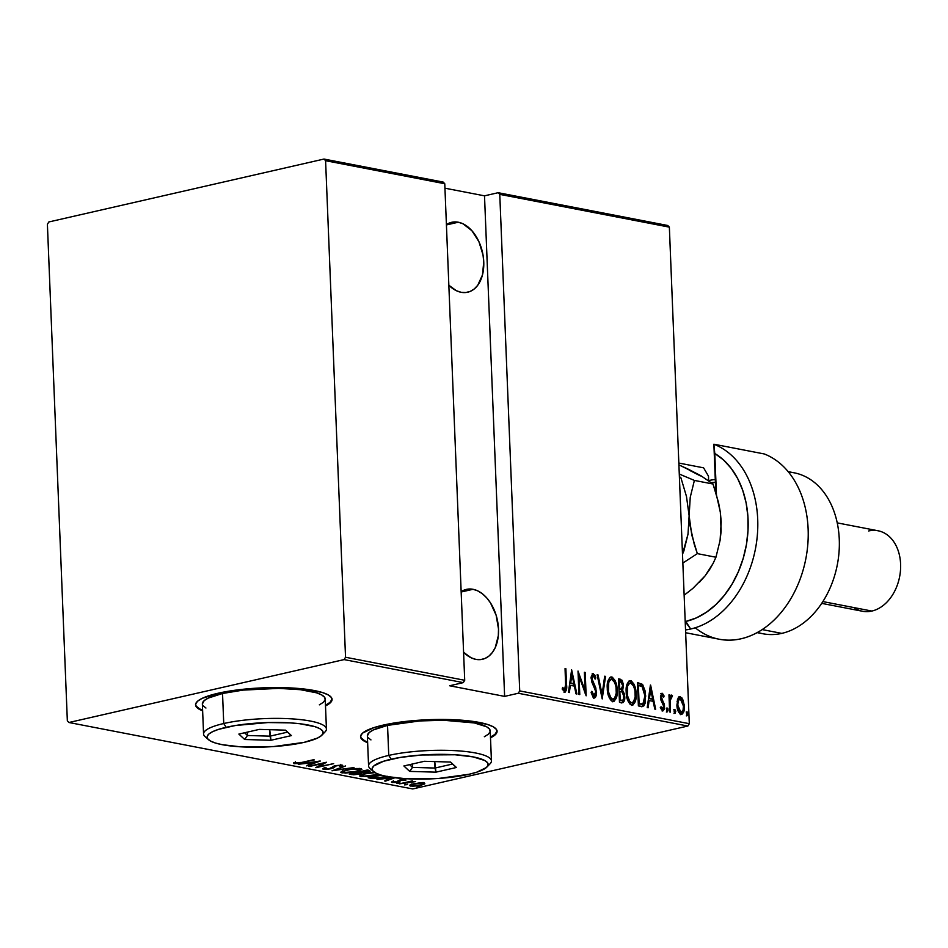 <?xml version="1.0" encoding="UTF-8"?>
<svg xmlns="http://www.w3.org/2000/svg" width="948" height="948" viewBox="0 0 948 948"><rect width="100%" height="100%" fill="white"/><g stroke="black" fill="none" stroke-linecap="round" stroke-linejoin="round"><path stroke-width="1.42" d="M360.572 736.43A68.315 14.315 177.7 0 0 367.611 742.059M367.646 742.722A68.315 14.315 -2.3 0 1 360.572 736.762A68.315 14.315 -2.3 0 1 382.992 725.161L373.998 727.59L362.61 733.077L360.643 735.932L361.306 738.717L367.646 742.722M195.561 704.53A68.315 14.315 177.7 0 0 202.611 710.17M202.635 710.834A68.315 14.315 -2.3 0 1 195.561 704.874A68.315 14.315 -2.3 0 1 217.981 693.272L202.114 698.368L197.599 701.188L195.643 704.044L196.295 706.817L202.635 710.834M458.287 222.223A35.858 23.333 -102.9 0 1 483.326 256.979A35.858 23.333 -102.9 0 1 467.684 292.221A35.858 23.333 -102.9 0 1 461.107 292.292A35.858 23.333 -102.9 0 1 448.842 285.241L456.379 290.716L461.107 292.292L465.764 292.529L470.208 291.403L474.237 288.974L477.709 285.324L482.461 274.967L483.753 261.909L483.018 254.988L478.918 241.657L471.891 230.708L463.003 223.799L458.287 222.223L446.425 224.937L458.287 222.223L453.618 221.986L446.413 224.605A35.858 23.333 -102.9 0 1 451.698 222.294A35.858 23.333 -102.9 0 1 458.287 222.223M473.028 589.289A35.858 23.333 -102.9 0 1 498.067 624.057A35.858 23.333 -102.9 0 1 482.425 659.287A35.858 23.333 -102.9 0 1 475.849 659.37A35.858 23.333 -102.9 0 1 463.584 652.307L471.12 657.782L475.849 659.37L480.518 659.607L484.949 658.481L488.978 656.052L492.45 652.39L495.223 647.662L498.316 635.729L498.506 628.986L496.136 615.216L490.46 602.845L486.632 597.785L482.342 593.732L477.756 590.877L473.028 589.289L461.166 592.002L473.028 589.289L468.359 589.052L461.155 591.682A35.858 23.333 -102.9 0 1 466.44 589.372A35.858 23.333 -102.9 0 1 473.028 589.289M689.303 723.691L519.717 690.914L499.774 194.364L669.359 227.141L689.303 723.691L669.359 227.141L667.759 225.494L498.174 192.705L484.511 195.833L444.944 188.19L484.511 195.833L498.174 192.705L499.774 194.364L519.717 690.914L518.272 693.261L687.869 726.038L412.712 788.949L68.943 722.506L344.1 659.595L463.276 682.631L449.613 685.76L504.62 696.389L518.272 693.261L504.62 696.389L484.511 195.833L504.62 696.389L449.613 685.76L463.276 682.631L464.71 680.285L345.534 657.248L325.591 160.698L444.766 183.734L464.71 680.285L444.766 183.734L443.166 182.075L323.991 159.051L48.834 221.962L47.4 224.309L67.344 720.859L68.943 722.506L344.1 659.595L345.534 657.248L325.591 160.698L323.991 159.051L48.834 221.962L47.4 224.309L67.344 720.859L68.943 722.506L412.712 788.949L687.869 726.038L689.303 723.691L687.869 726.038L518.272 693.261L519.717 690.914L689.303 723.691M686.186 712.007L687.087 714.105L688.094 713.88L686.897 711.841L686.471 713.88L687.347 715.669L687.869 712.623L686.98 711.794L686.459 712.943L687.513 715.657M673.838 709.614L674.739 711.723L675.758 711.498L674.561 709.448L674.135 711.486L674.905 713.24L675.533 710.242L674.644 709.412L674.123 710.562L675.166 713.275M666.231 708.144L667.131 710.253L668.139 710.016L666.954 707.978L666.527 710.016L667.297 711.77L667.913 708.772L667.037 707.931L666.515 709.092L667.558 711.806M650.411 685.049L647.235 707.611L648.124 707.789L649.143 700.56L653.148 701.33L654.772 709.068L655.66 709.246L650.612 685.084L647.235 707.611L648.124 707.789L649.143 700.56L653.148 701.33L654.772 709.068L655.66 709.246L650.411 685.049M629.271 680.818L630.574 680.617C627.138 682.074 625.68 685.89 626.201 692.064L628.275 701.627L630.325 704.554L632.92 705.051L635.338 701.247L636.096 695.796L635.681 689.919L633.999 684.195L631.25 680.842L628.737 681.185L626.687 685.511L626.201 692.064C626.178 698.119 627.991 702.504 631.641 705.194L632.506 705.194L631.498 705.419M612.716 701.532C616.188 700.157 617.669 696.377 617.148 690.203L616.33 690.381L617.148 690.203C617.184 684.065 615.347 679.657 611.65 676.967L610.311 677.156L611.65 676.967C608.213 678.413 606.756 682.228 607.277 688.402L609.351 697.965L611.401 700.904L614.008 701.39L616.425 697.586L617.172 692.135L616.757 686.257L615.074 680.534L612.325 677.192L609.825 677.524L607.775 681.849L607.277 688.402C607.265 694.457 609.078 698.842 612.716 701.532L613.581 701.532L612.574 701.769M591.291 693.024L593.081 695.796L594.1 695.559L591.86 691.27L591.102 692.289L594.171 697.953L595.415 697.455L596.411 695.097L595.818 687.975L592.002 678.875L592.192 676.635L593.211 675.782L595.119 679.124L595.83 677.832L594.846 675.154L592.63 673.459L591.149 677.547L591.836 682.074L595.747 691.365L594.538 695.536L593.27 694.908L591.86 691.27L591.102 692.289L593.033 697.171L594.657 697.953L593.649 698.19M571.632 669.821L568.456 692.384L569.357 692.561L570.376 685.333L574.381 686.103L575.993 693.841L576.894 694.019L571.632 669.821L568.456 692.384L569.357 692.561L570.376 685.333L574.381 686.103L575.993 693.841L576.894 694.019L571.632 669.821M564.617 692.241C566.513 690.985 567.141 688.402 566.513 684.48L565.695 684.669L566.513 684.48L565.873 668.707L565.055 668.553L565.695 687.975L564.866 689.836L562.638 687.395L562.2 689.101L565.02 692.253L566.56 688.343L565.873 668.707L565.055 668.553L565.672 684.089L564.581 689.86L562.638 687.395L562.2 689.101L565.079 692.241L564.06 692.467M579.773 694.576L579.038 676.208L586.148 695.808L585.212 672.452L584.383 672.286L585.129 690.701L578.007 671.054L578.944 694.41L579.773 694.576L579.038 676.208L586.148 695.808L585.212 672.452L584.383 672.286L585.129 690.701L578.007 671.054L578.944 694.41L579.773 694.576M602.193 698.913L605.571 676.386L604.67 676.208L602.11 694.422L598.034 674.929L597.133 674.751L602.193 698.913L605.571 676.386L604.67 676.208L602.11 694.422L598.034 674.929L597.133 674.751L602.193 698.913M622.445 687.715L621.367 689.066L618.937 689.113L619.743 688.935L619.447 681.446L621.888 682.501L622.67 685.475L621.343 689.066L619.743 688.935L619.447 681.446L618.641 681.624L620.573 681.659L622.67 685.475L621.615 690.582L622.635 690.357L623.488 685.594L622.682 685.771L623.488 685.594L620.324 679.23L618.523 678.886L619.471 702.243L623.144 702.551L624.542 699.873L624.436 694.09L622.635 690.357L623.417 684.563L622.078 680.285L618.523 678.886L619.471 702.243L621.687 702.966M641.346 706.473L643.751 705.964L645.126 703.226L645.268 691.365L642.661 684.598L637.447 682.548L638.383 705.905L642.732 706.485L645.742 696.033L642.424 684.337L637.447 682.548L638.383 705.905L641.346 706.473M661.135 693.498L663.102 696.282L664.11 696.057L661.988 693.249L660.519 695.974L660.922 700.074L663.707 706.296L662.842 708.772L661.017 706.71L660.519 708.18L662.913 710.905L664.204 709.365L664.477 705.679L661.337 696.733L662.214 695.358L663.588 697.408L664.11 696.057L662.474 693.391L660.78 693.498M671.634 695.097L669.075 697.728L669.892 697.55L669.786 695.038L668.968 694.872L669.655 711.948L670.473 712.102L670.295 699.458L672.476 695.832L670.983 695.263L669.892 697.55L669.786 695.038L668.968 694.872L669.655 711.948L670.473 712.102L670.177 700.548L672.476 695.832L671.314 695.097M680.972 714.437C683.555 713.571 684.681 710.881 684.326 706.355L683.508 706.544L684.326 706.355L683.093 700.098L682.086 700.335L679.254 696.993L682.086 700.335L683.093 700.098L680.273 696.768L679.041 696.97L680.273 696.768L677.441 699.719L677.216 707.789L680.012 713.998L681.92 714.365L683.496 712.398L684.207 704.779L681.92 697.918L679.835 696.733L678.093 698.084L676.919 704.933C676.931 709.388 678.282 712.552 680.972 714.437L680.7 714.662M419.052 782.965L412.463 784.079L409.5 785.548L412.356 786.236L418.578 785.714L423.875 784.351L424.834 783.747L424.325 783.095L413.482 783.83C409.915 784.577 408.932 785.323 410.531 786.07L420.888 785.264L424.514 784.02L423.922 783.012L419.052 782.965M399.44 783.83L415.662 781.602L411.302 781.472L412.38 780.868L399.44 783.83L415.662 781.602L411.302 781.472L412.38 780.868L399.44 783.83M405.803 779.505L399.641 780.168L396.762 782.005L391.512 782.159L395.233 782.527L399.357 781.697L401.466 780.074L405.827 780.287L405.803 779.505L405.827 780.287L405.803 779.505L400.577 779.931L397.129 781.934L391.915 781.733L392.199 782.527L398.018 782.076L401.466 780.074L405.827 780.287L405.803 779.505L405.827 780.287M387.4 776.602L371.13 778.355L371.106 777.585L371.13 778.355L368.18 777.787L380.563 774.954L368.18 777.787L376.261 778.592L387.827 776.471M349.255 774.125L353.723 774.777L359.837 774.054L362.48 772.656L369.696 771.198L366.959 770.084L349.255 774.125L359.837 774.054L362.48 772.656L367.303 772.004C369.993 771.447 370.478 770.925 368.76 770.428L366.959 770.084L349.255 774.125M331.99 770.795L354.007 767.584L335.497 770.037L345.57 765.948L331.99 770.795L354.007 767.584L335.497 770.037L345.57 765.948L331.99 770.795M309.569 766.458L323.493 763.27L315.945 767.69L333.649 763.638L318.872 766.671L326.444 762.251L308.74 766.304L323.493 763.27L315.755 767.655L333.649 763.638L318.872 766.671L326.444 762.251L309.569 766.458M301.713 762.441L296.582 763.282L293.667 762.713L294.153 763.661L298.502 763.436L314.309 759.905L301.713 762.441L293.667 762.713L293.927 763.626L302.353 762.642L313.492 759.751L301.713 762.441M490.507 737.793L495.034 734.961L497.001 732.105L496.349 729.332L493.09 726.725L487.379 724.402L469.485 720.954L432.181 719.579L405.839 721.416L382.992 725.161A68.315 14.315 -2.3 0 1 456.225 719.84A68.315 14.315 -2.3 0 1 497.084 731.275A68.315 14.315 -2.3 0 1 490.507 737.793M325.496 705.893L330.023 703.072L331.99 700.216L331.338 697.432L328.091 694.837L322.367 692.514L304.486 689.054L280.407 687.596L253.803 688.343L240.828 689.516L217.981 693.272A68.315 14.315 -2.3 0 1 291.214 687.952A68.315 14.315 -2.3 0 1 332.073 699.387A68.315 14.315 -2.3 0 1 325.496 705.893M320.069 761.019L298.253 764.278L306.145 763.401L310.15 764.171L306.69 765.901L320.282 761.054L298.253 764.278L306.145 763.401L310.15 764.171L306.69 765.901L320.069 761.019M325.33 768.935L326.195 767.856L324.5 767.904L323.493 769.338L328.375 769.219L333.412 767.939L336.327 765.806L339.822 765.439L340.616 765.676L339.728 766.351L341.588 766.257L342.702 765.344L335.272 765.7L328.909 768.84L325.33 768.935L326.195 767.856L324.5 767.904L322.818 768.84L323.493 769.338L323.458 768.366L323.493 769.338L330.971 768.769L336.623 765.735L340.214 765.486L339.728 766.351L341.588 766.257L342.133 765.095L335.722 765.593L330.177 768.603L325.33 768.935L324.844 767.359M346.316 769.859L340.735 772.205L345.57 773.13L356.993 771.577L361.911 769.373L357.005 768.461L346.316 769.859L340.735 772.241L342.038 772.928L356.27 771.743L361.911 769.349L360.572 768.65L346.316 769.859M374.934 772.158L363.819 773.864L360.56 775.026L359.956 776.27L368.416 776.519L379.034 774.291M391.643 777.313L377.031 779.493L384.912 778.628L388.917 779.398L385.457 781.128L394.913 777.751L385.457 781.128L384.556 780.951L388.917 779.398L388.893 778.628L388.917 779.398L384.9 778.32L377.031 779.493L391.643 777.313M397.603 782.953L399.997 783.024L396.951 783.439M405.223 784.423L407.604 784.494L404.559 784.92M417.558 786.804L419.952 786.876L416.907 787.302M325.472 705.229A68.315 14.315 177.7 0 0 332.037 699.055L329.999 702.397L325.496 705.217M196.272 706.153L199.518 708.76M490.483 737.117A68.315 14.315 177.7 0 0 497.048 730.944L495.01 734.297L490.495 737.117M361.271 738.054L364.53 740.649M293.892 762.69L293.927 763.626L293.892 762.69M293.667 762.713L293.927 763.626M310.115 763.401L310.15 764.171L310.115 763.401M316.762 761.825L311.536 763.685L308.384 763.069L316.751 761.517L311.536 763.685L308.384 763.069L316.762 761.825M318.836 765.913L318.872 766.671L318.836 765.913M322.782 768.958L323.493 769.338M342.726 765.427L342.133 765.095M341.541 765.012L341.588 766.257L341.541 765.012M340.214 765.486L339.728 766.351M334.928 765.794L334.952 766.387L334.928 765.794M334.419 765.96L334.466 767.027L334.419 765.96M334.099 766.067L332.985 766.79M324.88 768.129L324.05 768.093M323.825 768.07L325.271 768.129M332.333 767.039L334.229 765.925M361.141 768.792L359.849 769.385M341.387 771.447L342.726 771.708L341.979 771.589L342.038 772.928L341.458 771.471M342.726 771.708L343.579 771.779M358.936 769.693L361.306 768.686M358.794 769.077L359.861 769.681L355.453 771.589L343.816 772.501L342.726 771.933L347.122 769.681L358.794 769.077L358.771 768.473L359.861 769.669L359.233 770.357L352.857 772.099L344.42 772.596L342.797 772.087L343.389 771.245L350.879 769.326L358.794 769.077M369.933 770.902L368.76 770.428M361.626 772.193L360.761 772.478M351.767 773.556L351.803 774.623L351.767 773.556M360.418 772.561L361.946 772.063M367.634 770.57L368.654 770.286M365.975 770.653L367.101 770.878L367.066 770.108L366.449 771.85L360.299 771.956L365.952 770.309L367.101 770.878L366.449 771.85L360.299 771.956L365.975 770.653M358.486 772.371L360.548 772.857L360.524 771.992L360.785 773.094L359.019 773.9L351.898 773.876L358.463 772.028L360.548 772.857L359.019 773.9L351.898 773.876L358.486 772.371M367.101 770.878L367.871 771.34L366.449 771.85M374.318 772.193L365.229 773.521L359.659 775.902L360.963 776.578L378.821 774.374M360.311 775.109L361.638 775.357L360.904 775.251L360.963 776.578L360.382 775.12M370.111 771.281L368.357 771.554M361.638 775.357L362.503 775.428M378.027 774.078L374.365 775.239L362.74 776.163L361.65 775.582L366.046 773.343L374.887 772.573M370.822 777.526L381.226 775.156L370.822 777.526M386.5 776.424L375.124 778.178L371.924 777.751L378.11 778.083L387.092 776.211M393.894 777.633L390.315 778.9L387.151 778.296L392.697 777.467L387.151 778.296L390.315 778.9L393.894 777.633M400.186 780.026L400.21 780.891L400.186 780.026M400.163 779.552L399.689 781.555L399.629 780.216L397.97 780.737M392.164 781.709L392.199 782.527L392.164 781.709M391.915 781.733L392.199 782.527M393.764 782.159L393.681 781.567M398.456 780.619L399.902 780.05M399.25 783.261L399.902 782.775M406.858 784.743L407.51 784.245M424.514 784.02L423.922 783.012M423.875 783.001L423.069 783.309M420.876 784.897L412.119 785.702L411.74 784.837L414.288 783.652L422.334 783.368L423.009 783.96L420.853 784.908M411.302 784.849L410.508 784.743L410.531 786.07L410.484 784.754M409.5 785.548L410.531 786.07M410.484 784.731L411.622 784.873M422.986 783.344L424.171 782.858M422.334 783.368C423.543 783.949 422.784 784.529 420.059 785.11L412.119 785.702C410.851 785.134 411.574 784.565 414.3 783.996L422.31 782.847L423.081 783.771L423.033 782.432M419.206 787.124L419.857 786.627M416.753 785.939L417.499 785.465M360.548 772.857L360.726 771.755M378.157 774.006L368.819 776.151L361.911 775.902L362.314 774.895L365.478 773.817L375.467 772.561M412.119 785.702L411.266 783.949M565.541 688.781L564.534 692.218M562.294 688.746L563.977 689.99M563.787 690.085L564.581 689.86M563.716 690.097L562.247 688.675M564.392 692.324L565.553 688.58M571.288 672.286L571.727 674.395L571.288 672.286M573.67 683.674L574.168 686.068L573.67 683.674M569.416 685.546L570.376 685.333L569.416 685.546M572.853 683.852L569.748 683.259L572.853 683.852M571.917 674.348L573.86 683.626L569.748 683.235L570.696 683.01L571.917 674.348L570.969 674.561L571.917 674.348L573.86 683.626L570.696 683.01L571.917 674.348M578.126 674.028L578.908 676.232L578.126 674.028M584.241 690.902L585.129 690.701L584.241 690.902M584.395 672.63L585.212 672.452L584.395 672.63M584.928 690.748L585.023 693.106L584.928 690.748M578.221 676.386L579.038 676.208L578.221 676.386M595.569 694.126L594.147 697.941L596.612 692.147L595.794 692.336L596.612 692.147L594.088 684.183L593.069 684.409L592.381 683.141L591.706 681.849L593.069 684.409L594.088 684.183L592.725 681.612L591.753 681.837L592.725 681.612L591.979 678.472L591.173 678.661L593.211 675.782L595.119 679.124L595.83 677.832L594.823 678.057L592.204 673.637L594.823 678.057L595.83 677.832L593.211 673.4L592.405 673.59L593.211 673.4L591.161 678.413L595.782 691.957L593.78 695.631M593.436 695.796L594.1 695.559M591.896 676.007L591.185 676.86L593.211 675.782M593.839 698.119L595.605 693.391M594.408 697.692L594.834 697.017M590.995 677.737L591.185 676.86M594.218 695.145L593.519 695.761M593.306 695.808L591.22 692.775M597.216 675.118L598.034 674.929L597.216 675.118M601.293 694.611L602.11 694.422L601.293 694.611M604.623 676.599L605.571 676.386L604.623 676.599M602.051 694.446L601.731 696.709L602.051 694.446M611.65 676.967L610.82 676.979M614.067 680.783L610.642 677.192L614.908 682.939M615.987 694.979L613.083 701.579M612.989 701.627L614.825 699.399L616.058 694.268M615.086 683.555L614.79 682.607M612.112 699.399L610.014 698.403L608.213 695.062M607.36 684.172L608.557 680.865L610.239 679.586M611.792 679.372C614.814 681.529 616.319 685.084 616.319 690.037C616.745 695.109 615.501 698.143 612.586 699.138L611.579 699.363L612.586 699.138C609.6 697.005 608.106 693.474 608.095 688.556L607.289 688.734L608.095 688.556C607.692 683.52 608.924 680.451 611.792 679.372L614.683 682.453L615.999 686.85L616.247 693.166L614.529 698.356L612.858 699.174L611.033 698.166L608.426 691.72L608.711 682.536L610.287 679.799L611.792 679.372L610.085 679.609L607.443 683.757M608.545 695.915L611.579 699.363L612.586 699.138M622.255 683.769L621.07 680.522L619.317 679.467L622.03 682.726M622.006 702.741C624.116 702.267 625.028 700.24 624.756 696.685L623.938 696.875L624.756 696.685L622.635 690.357L621.615 690.582L623.168 693.308M623.713 698.712L622.161 702.764M622.125 702.788L623.748 698.012M623.215 693.462L621.615 690.582L622.481 687.134M620.703 680.119L620.016 679.68M621.521 700.501L619.388 700.276L622.528 700.276L619.388 700.193L620.193 700.015L619.838 691.329L622.137 692.04L623.926 696.531C624.033 699.245 623.192 700.489 621.414 700.24L620.193 700.015L619.838 691.329L619.032 691.507L621.924 691.91L623.452 693.983L623.642 698.972L623.026 700.015L621.414 700.24M631.641 705.194C635.113 703.819 636.594 700.039 636.072 693.853L635.255 694.043L636.072 693.853C636.108 687.727 634.271 683.307 630.574 680.617L629.745 680.64M630.574 680.617L629.567 680.854L633.821 686.601M634.899 698.64L632.008 705.229M632.991 684.444L630.894 681.482L629.235 680.818M631.913 705.276L633.75 703.049L634.982 697.918M634.011 687.217L633.714 686.257M632.02 702.646L629.436 702.515L627.138 698.712M626.284 687.821L627.481 684.527L629.164 683.235M630.716 683.022C633.738 685.191 635.243 688.746 635.243 693.699C635.658 698.759 634.413 701.793 631.51 702.788L630.503 703.025L631.51 702.788C628.524 700.655 627.031 697.135 627.019 692.206L626.213 692.395L627.019 692.206C626.616 687.17 627.849 684.112 630.716 683.022L633.608 686.103L634.923 690.5L635.172 696.816L633.442 702.018L631.783 702.824L629.946 701.828L627.351 695.382L627.635 686.186L628.797 683.875L630.716 683.022L628.998 683.271L626.367 687.407M627.469 699.577L630.503 703.025L631.51 702.788M643.941 690.049L641.417 684.575L637.471 682.975L642.424 684.337L641.417 684.575L643.68 689.066M644.936 696.211L645.742 696.033L644.936 696.211M644.628 700.667L642.211 706.556M641.606 706.746L643.431 705.276L644.687 699.98M642.744 706.189L643.431 705.276M641.618 704.186L638.312 703.937L641.938 704.044M642.945 703.819L639.213 704.115L640.22 703.878L639.118 703.665L638.371 685.096L642.033 686.459L644.237 690.784L644.948 697.041L644.059 702.444L642.945 703.819L638.3 703.854L639.118 703.665L638.371 685.096L637.554 685.285L642.033 686.459L644.924 695.868L642.945 703.819L641.5 704.222M650.055 687.513L650.494 689.611L650.055 687.513M652.437 698.901L652.935 701.283L652.437 698.901M648.195 700.773L649.143 700.56L648.195 700.773M651.62 699.079L648.515 698.486L651.62 699.079M650.695 689.575L652.627 698.854L648.515 698.463L649.475 698.238L650.695 689.575L649.736 689.789L650.695 689.575L652.627 698.854L649.475 698.238L650.695 689.575M660.602 699.292L661.692 701.247L662.711 701.01L661.621 699.055L660.72 699.257L661.621 699.055L661.313 697.455L660.507 697.645L662.214 695.358L663.588 697.408L664.11 696.057L663.102 696.294L661.301 693.545M661.005 695.595L660.495 696.211M660.555 708.097L662.534 708.784L661.017 706.71L660.519 708.18L662.64 710.893L664.524 706.355L663.707 706.544L664.524 706.355L664.086 703.653L662.711 701.01L661.692 701.247L663.079 703.89L664.086 703.653L663.09 703.949M663.493 707.943L662.51 710.858M662.154 693.261L660.495 697.384L663.707 706.296L662.012 708.903M661.799 709.021L662.534 708.784M661.834 709.009L660.294 707.611M662.166 711.083L663.517 707.386M663.256 704.554L660.827 699.825M660.472 696.306L661.076 695.583M667.404 711.806L668.139 710.016L667.131 710.253L666.385 712.043M667.001 711.427L666.634 708.452M670.627 695.322L672.476 695.832L671.196 697.207L670.746 695.37M670.829 697.55L671.575 697.159M671.196 697.254L669.17 700.773L670.366 697.396M669.205 700.762L670.177 700.548L669.205 700.762M669.43 706.556L670.248 706.367L669.43 706.556M675.012 713.275L675.758 711.498L674.739 711.723L673.992 713.512M674.609 712.896L674.241 709.922M680.273 696.768L678.578 696.993M683.188 709.803L681.185 714.46M680.913 714.591L682.489 712.635L683.235 709.377M680.249 712.588L678.033 710.834L679.882 712.564L681.422 712.339L679.882 712.564L680.913 712.339L677.737 705.099L676.943 705.288L677.737 705.099C677.476 701.627 678.353 699.553 680.344 698.854L683.496 706.213C683.769 709.673 682.892 711.711 680.889 712.339L678.531 709.424L677.773 705.644L678.199 700.975L679.977 698.842L682.181 700.643L683.472 705.668L683.046 710.301L680.889 712.339M677.192 701.212L678.969 699.067M679.147 699.067L677.026 701.781M678.815 699.091L680.344 698.854M687.347 715.669L688.094 713.88L687.087 714.105L686.34 715.894M686.956 715.29L686.589 712.304M345.534 657.248L464.71 680.285L463.276 682.631L344.1 659.595L345.534 657.248M323.991 159.051L443.166 182.075L444.766 183.734L325.591 160.698L323.991 159.051M498.174 192.705L667.759 225.494L669.359 227.141L499.774 194.364L498.174 192.705M713.868 444.209L714.792 453.476A88.804 64.831 100.9 0 1 746.42 544.59A88.804 64.831 100.9 0 1 685.807 621.45L690.665 629.01A95.641 69.82 -79.1 0 0 756.812 540.301A95.641 69.82 -79.1 0 0 713.868 444.209A95.641 69.82 100.9 0 1 756.812 540.301A95.641 69.82 100.9 0 1 690.665 629.01A95.641 69.82 100.9 0 1 685.534 629.934A95.641 69.82 -79.1 0 0 690.665 629.01L685.203 621.58A88.804 64.831 100.9 0 0 685.807 621.45L696.294 617.918L706.414 612.242L715.918 604.575L724.556 595.095L732.093 584.051L738.362 571.739L743.173 558.467L746.42 544.59L748.008 530.453L747.901 516.423L746.112 502.867L742.663 490.128L737.663 478.539L731.24 468.407L723.549 459.981L714.792 453.476L716.451 494.548L713.868 444.209L715.799 492.403L713.868 444.209L764.289 453.962L713.868 444.209M757.085 632.624L763.022 633.774A81.978 59.843 -79.1 0 0 781.792 633.383A81.978 59.843 100.9 0 1 757.582 632.352M821.691 603.366L862.479 611.247A40.989 29.921 -79.1 0 0 871.864 611.057A40.989 29.921 100.9 0 1 853.84 607.573M868.641 530.963A40.989 29.921 100.9 0 1 900.6 564.072A40.989 29.921 100.9 0 1 871.864 611.057L822.852 601.577L871.864 611.057A40.989 29.921 -79.1 0 0 900.481 570.364A40.989 29.921 -79.1 0 0 878.026 530.761L837.25 522.881M788.558 472.092A81.978 59.843 100.9 0 1 839.264 548.193A81.978 59.843 100.9 0 1 781.792 633.383L762.168 629.579L781.792 633.383A81.978 59.843 -79.1 0 0 839.039 552.009A81.978 59.843 -79.1 0 0 794.14 472.803L788.191 471.654M685.653 632.731L719.177 639.213A95.641 69.82 -79.1 0 0 804.544 564.688A95.641 69.82 -79.1 0 0 764.289 453.962A95.641 69.82 100.9 0 1 799.128 581.728A95.641 69.82 100.9 0 1 695.24 627.766M678.839 463.051L703.594 467.838L708.476 476.169L708.654 480.636A61.478 44.888 100.9 0 1 715.29 479.558A61.478 44.888 -79.1 0 0 708.642 480.636L708.476 476.169L703.594 467.838L678.839 463.051M720.468 513.745L721.108 531.307L720.089 540.36L715.941 557.234L697.337 553.632L682.856 563.029L697.337 553.632L691.779 535.004L686.471 496.444L680.925 477.816L679.384 476.548L680.925 477.816L679.42 477.531L680.925 477.816L686.471 496.444L689.125 515.724L688.011 534.162L683.864 551.025L682.359 550.741L683.864 551.025L682.501 554.177L688.011 534.162L690.239 497.285L694.386 480.423L679.278 474.047L694.386 480.423L713.003 484.013L718.56 502.641L720.326 512.204L721.132 530.299M704.435 576.526L692.87 588.4L684.148 595.214L692.87 588.4L704.98 576.017L699.387 582.333M689.196 470.137L700.394 475.92M709.507 569.701L704.98 576.017L713.109 563.42L709.507 569.701M715.941 557.234L713.109 563.42L715.941 557.234L697.337 553.632L694.268 544.389L690.014 525.441L689.125 515.724L690.239 497.285L694.386 480.423L713.003 484.013L716.06 493.256L720.326 512.204L721.215 521.921L720.089 540.36L715.941 557.234M687.975 469.047L700.904 475.73L713.003 484.013L700.904 475.73L680.285 465.527L687.975 469.047M678.91 464.911L680.285 465.527L678.91 464.911M711.308 482.627L715.396 482.425A58.065 42.387 100.9 0 0 711.308 482.627M486.916 767.05L490.116 763.733A61.478 12.893 177.7 0 0 460.586 751.029A61.478 12.893 177.7 0 0 388.751 755.414L391.18 759.194A58.065 12.17 -2.3 0 1 459.022 755.046A58.065 12.17 -2.3 0 1 486.916 767.05A58.065 12.17 -2.3 0 1 469.094 774.255L476.737 772.193L486.419 767.525L488.09 765.095L487.533 762.737L484.772 760.521L473.135 756.895L454.945 754.762L421.623 754.999L400.317 757.416L383.537 761.256L373.856 765.925L372.185 768.354L372.742 770.712L375.503 772.928L380.373 774.895L387.139 776.554L405.329 778.687L438.64 778.45L469.094 774.255A58.065 12.17 -2.3 0 1 373.571 771.613A58.065 12.17 -2.3 0 1 391.18 759.194L388.751 755.414A61.478 12.893 -2.3 0 1 454.661 750.626A61.478 12.893 -2.3 0 1 491.431 760.924A61.478 12.893 -2.3 0 1 487.995 765.415M491.431 760.924L490.223 730.884A61.478 12.893 177.7 0 0 453.452 720.599A61.478 12.893 177.7 0 0 387.542 725.386L388.751 755.414L387.542 725.386A61.478 12.893 177.7 0 0 367.362 735.826L368.571 765.854A61.478 12.893 -2.3 0 1 388.751 755.414A61.478 12.893 177.7 0 0 370.111 768.555L373.571 771.613M372.363 770.06A61.478 12.893 -2.3 0 1 368.571 765.854M403.872 765.96L424.313 761.291L450.584 762.05L456.403 767.489L435.962 772.158L409.69 771.399L403.872 765.96L409.69 771.399L435.962 772.158L434.729 761.588L434.99 768.046L412.487 767.394L412.344 764.029L412.487 767.394L409.56 764.657L412.487 767.394L409.69 771.399L412.487 767.394L434.99 768.046L435.962 772.158L456.403 767.489L452.516 764.041L434.99 768.046L452.516 764.041L456.403 767.489L450.584 762.05L424.313 761.291L403.872 765.96M484.333 736.738L488.386 734.202L490.152 731.631L489.571 729.13L486.644 726.784L474.32 722.945L443.723 720.267L419.786 720.942L387.542 725.386L373.263 729.972L369.21 732.508L367.362 735.873M368.025 737.58L370.952 739.914M450.371 762.05L452.516 764.041L450.371 762.05M321.905 735.162L325.105 731.844A61.478 12.893 177.7 0 0 295.575 719.129A61.478 12.893 177.7 0 0 223.74 723.525L226.169 727.306A58.065 12.17 -2.3 0 1 294.01 723.158A58.065 12.17 -2.3 0 1 321.905 735.162A58.065 12.17 -2.3 0 1 304.095 742.367L317.58 738.03L321.408 735.636L323.078 733.207L322.521 730.837L319.76 728.633L314.902 726.654L299.698 723.715L289.946 722.862L267.976 722.554L235.305 725.528L218.526 729.368L212.684 731.631L208.844 734.036L207.174 736.454L207.731 738.824L210.503 741.028L215.362 743.007L222.14 744.666L240.318 746.799L273.64 746.55L304.095 742.367A58.065 12.17 -2.3 0 1 208.56 739.713A58.065 12.17 -2.3 0 1 226.169 727.306L223.74 723.525A61.478 12.893 -2.3 0 1 289.661 718.738A61.478 12.893 -2.3 0 1 326.432 729.024A61.478 12.893 -2.3 0 1 322.984 733.527M326.432 729.024L325.223 698.996A61.478 12.893 177.7 0 0 288.453 688.698A61.478 12.893 177.7 0 0 222.531 693.486L223.74 723.525L222.531 693.486A61.478 12.893 177.7 0 0 202.362 703.926L203.559 733.965A61.478 12.893 -2.3 0 1 223.74 723.525A61.478 12.893 177.7 0 0 205.1 736.667L208.56 739.713M207.351 738.172A61.478 12.893 -2.3 0 1 203.559 733.965M238.86 734.072L259.302 729.391L285.573 730.161L291.392 735.601L270.95 740.27L244.691 739.499L238.86 734.072L244.691 739.499L270.95 740.27L269.73 729.699L269.99 736.158L247.475 735.506L247.333 732.129L247.475 735.506L244.548 732.768L247.475 735.506L244.691 739.499L247.475 735.506L269.99 736.158L270.95 740.27L291.392 735.601L287.505 732.152L269.99 736.158L287.505 732.152L291.392 735.601L285.573 730.161L259.302 729.391L238.86 734.072M319.322 704.85L323.375 702.302L325.152 699.743L324.56 697.242L321.633 694.896L316.49 692.81L300.386 689.694L278.724 688.378L243.103 690.108L222.531 693.486L208.252 698.084L204.199 700.619L202.362 703.985M203.014 705.691L205.941 708.026M285.372 730.15L287.505 732.152L285.372 730.15M360.536 736.098L360.572 736.762M195.537 704.198L195.561 704.874M332.049 698.723L332.073 699.387M497.048 730.612L497.084 731.275M295.397 762.915L295.349 761.588M340.616 765.711L340.569 764.372M359.861 769.681L359.802 768.342M342.726 771.933L342.678 770.594M367.931 771.222L367.883 769.895M361.65 775.582L361.603 774.255M404.5 780.05L404.452 778.723M393.361 781.922L393.313 780.595M621.343 689.066L620.336 689.303M642.732 706.485L641.713 706.722"/></g></svg>
